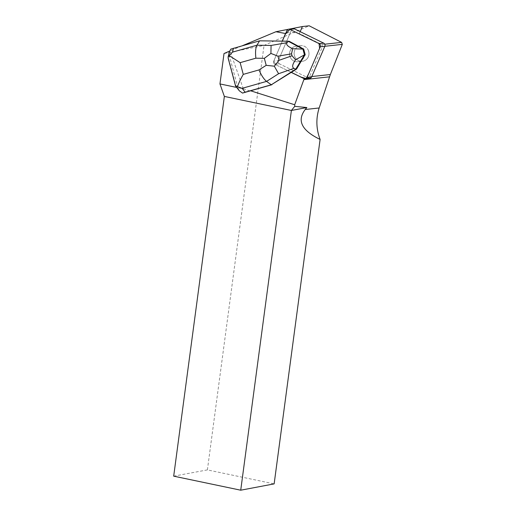 <?xml version="1.0" encoding="UTF-8"?>
<svg xmlns="http://www.w3.org/2000/svg" width="516" height="516" viewBox="0 0 516 516"><rect width="100%" height="100%" fill="white"/><g stroke="black" fill="none" stroke-linecap="round" stroke-linejoin="round"><path stroke-width="0.39" stroke-dasharray="2.58 1.94" d="M308.51 50.8A7.83 7.424 -96.2 0 0 300.705 45.698A7.83 7.424 -96.2 0 0 294.178 54.29A7.83 7.424 -96.2 0 0 302.408 61.269A7.83 7.424 -96.2 0 0 308.51 50.8M309.826 78.29A2.412 2.29 83.8 0 1 308.62 78.077L279.427 63.842A2.412 2.29 83.8 0 1 278.285 60.636L291.469 30.057A2.412 2.29 83.8 0 1 293.294 28.677M324.854 46.279L322.513 46.537L309.465 76.807A42.518 40.332 83.8 0 0 308.897 78.187A2.412 2.29 83.8 0 1 308.62 78.077L279.427 63.842L274.873 64.339A2.412 2.29 -96.2 0 1 273.725 61.14L278.279 60.636L273.725 61.14L282.355 41.125L273.725 61.14A2.412 2.29 -96.2 0 0 274.873 64.339L291.366 72.382L274.873 64.339L279.427 63.842A2.412 2.29 83.8 0 1 278.279 60.636L290.643 31.966L285.658 33.463M303.956 51.303A7.83 7.424 -96.2 0 0 296.152 46.201A7.83 7.424 -96.2 0 0 289.618 54.786A7.83 7.424 -96.2 0 0 297.855 61.765A7.83 7.424 -96.2 0 0 303.956 51.303M250.041 90.951L243.313 88.823L236.663 87.43M243.313 88.823L230.001 50.929L229.652 51.078M242.533 45.66L260.206 40.751M294.217 52.122A7.837 7.43 83.8 0 1 300.705 45.692A7.837 7.43 83.8 0 1 308.942 52.677A7.837 7.43 83.8 0 1 302.408 61.275A7.837 7.43 83.8 0 1 294.217 52.122M298.841 46.414A7.837 7.43 -96.2 0 0 296.152 46.195A7.837 7.43 -96.2 0 0 289.663 52.619A7.837 7.43 -96.2 0 0 297.855 61.772A7.837 7.43 -96.2 0 0 302.324 59.514M303.976 56.786A7.837 7.43 -96.2 0 0 301.608 47.891M288.089 29.354L289.283 29.115M224.015 53.529L264.037 45.402L309.194 25.8M241.72 46.001L230.001 50.929M324.77 44.215L321.803 44.537L299.319 33.579L300.164 31.657M173.692 476.158L207.4 469.902L274.144 483.879M207.4 469.902L264.037 45.402M322.513 46.537L321.803 44.537M299.319 33.579L290.643 31.966M308.897 78.187L304.343 78.69M230.833 49.11L241.862 45.982M235.522 85.856L235.593 84.992L237.934 87.946L239.372 90.848M237.934 87.946L229.42 55.96L228.665 58.953L228.098 57.953M229.375 51.942L229.42 55.96M282.355 41.125L273.609 61.468L276.795 65.274L291.366 72.382M308.62 78.077L304.066 78.574L308.62 78.077M286.915 30.56L291.469 30.057M311.799 76.549L309.465 76.807M228.665 58.953L235.593 84.992M296.152 46.195L300.705 45.692L296.152 46.201M302.408 61.269L297.855 61.765L302.408 61.275"/><path stroke-width="0.77" d="M288.734 29.18L293.294 28.677A2.412 2.29 83.8 0 1 294.494 28.89L323.687 43.125A2.412 2.29 83.8 0 1 324.835 46.33L311.645 76.91A2.412 2.29 83.8 0 1 309.826 78.29L305.266 78.787A2.412 2.29 -96.2 0 0 307.091 77.406L320.275 46.827A2.412 2.29 -96.2 0 0 319.133 43.628L289.94 29.393A2.412 2.29 -96.2 0 0 286.915 30.56L282.355 41.125L289.141 41.248L301.467 47.904A7.837 7.43 -96.2 0 0 298.7 46.434M289.141 41.248L259.58 40.822L282.355 41.125L285.374 34.133L289.947 29.393L319.049 43.583L319.598 48.401L308.645 73.801L306.046 78.548L301.067 77.11L291.224 72.395L271.274 84.792L295.778 69.163L296.539 69.079L291.366 72.382L304.066 78.574A2.412 2.29 -96.2 0 0 305.266 78.787M271.9 84.727L242.526 93.086L245.171 92.203L242.114 88.339L266.579 81.393C263.915 79.258 261.393 75.433 259.006 69.918L243.262 74.388C240.656 78.948 238.727 83.044 237.47 86.669L236.476 86.649L235.522 85.856L228.098 57.953L228.414 56.341L229.207 55.605L240.146 62.662L255.891 58.192C255.22 52.219 255.575 47.891 256.955 45.202L259.58 40.822L230.833 49.11L229.375 51.942L228.091 57.024M236.663 87.43L219.958 83.927L224.015 53.529L229.652 51.078M289.283 29.115L302.402 26.542L309.194 25.8L341.598 42.377L342.308 44.37L330.356 74.523L319.165 107.979L305.24 109.502L306.852 107.547L294.746 106.341L291.392 110.469L224.357 96.428L219.958 83.927M294.746 106.341L294.688 104.767L303.847 79.638A42.518 40.332 -96.2 0 1 304.201 78.703A2.412 2.29 -96.2 0 1 303.918 78.587L291.224 72.395M250.57 90.777L294.688 104.767M242.533 45.66L275.931 31.74L285.503 33.514L282.213 41.145M245.171 92.203L271.274 84.792L266.579 81.393L278.601 73.724L293.952 68.351C291.798 67.267 292.346 64.403 295.591 59.772L304.446 54.831L302.911 49.097L292.649 48.704C287.547 46.376 285.709 44.363 287.122 42.673L288.373 41.332L302.911 49.097L303.679 48.994L301.467 47.904M296.539 69.079L302.183 59.527A7.837 7.43 -96.2 0 0 303.834 56.805L305.208 54.748L303.679 48.994M303.834 56.805L302.183 59.527M275.931 31.74L288.089 29.354M300.164 31.657L302.402 26.542M341.598 42.377L324.77 44.215M306.852 107.547L291.392 110.469L240.727 490.2L274.144 483.879L320.101 139.43C316.16 128.942 315.844 118.461 319.165 107.979M305.24 109.502C296.713 120.551 301.666 130.529 320.101 139.43M240.727 490.2L173.692 476.158L224.357 96.428M342.308 44.37L324.854 46.279M235.702 86.211L239.372 90.848L242.526 93.086M293.952 68.351L295.778 69.163L304.446 54.831L305.208 54.748M292.649 48.704L291.527 53.832L292.037 55.76L295.591 59.772M278.601 73.724L274.306 66.183L279.072 60.295L277.976 56.179L270.913 53.425L271.081 45.453L256.955 45.202L232.484 52.148L229.207 55.605M270.913 53.425L264.34 58.34L266.198 65.332L274.306 66.183M237.47 86.669L242.114 88.339M324.835 46.33L320.275 46.827M307.091 77.406L311.645 76.91M294.494 28.89L289.94 29.393M319.133 43.628L323.687 43.125M329.518 76.832L303.847 79.638M330.356 74.523L311.799 76.549M255.891 58.192L264.34 58.34M243.262 74.388L240.146 62.662M266.198 65.332L259.006 69.918M232.484 52.148L233.477 48.233M287.122 42.673L271.081 45.453M277.976 56.179L291.527 53.832M292.037 55.76L279.072 60.295"/></g></svg>

